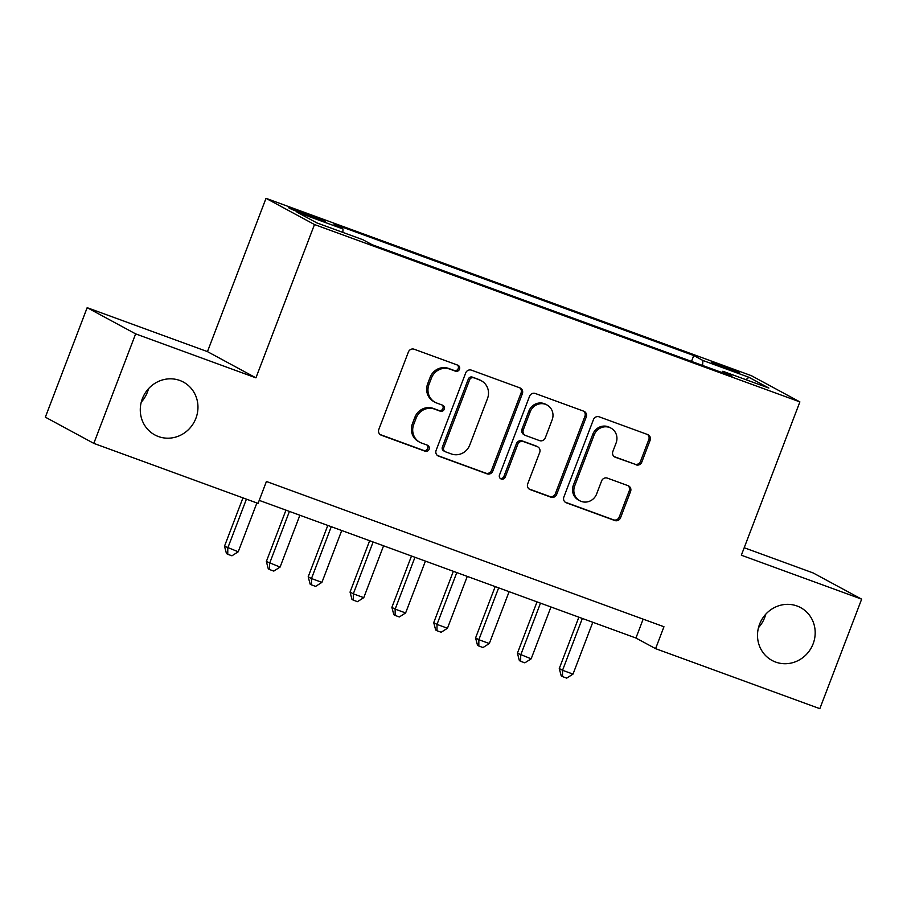 <?xml version="1.0" encoding="UTF-8"?>
<svg xmlns="http://www.w3.org/2000/svg" width="907" height="907" viewBox="0 0 907 907"><rect width="100%" height="100%" fill="white"/><g stroke="black" fill="none" stroke-linecap="round" stroke-linejoin="round"><path stroke-width="1.36" d="M459.498 369.228A3.22 3.061 118.4 0 0 457.774 365.17L414.136 349.218A4.603 4.365 118.4 0 0 408.388 352.018L378.831 429.408A4.603 4.365 118.4 0 0 381.303 435.201L424.941 451.153A3.22 3.061 118.4 0 0 427.628 445.303A3.22 3.061 118.4 0 0 427.242 445.133L421.596 443.07A14.739 13.979 118.4 0 1 419.839 442.276A14.739 13.979 118.4 0 1 413.705 424.51L416.166 418.059A14.739 13.979 118.4 0 1 434.566 409.102L440.212 411.166A3.22 3.061 118.4 0 0 442.888 405.327A3.22 3.061 118.4 0 0 442.503 405.146L436.857 403.082A14.739 13.979 118.4 0 1 435.099 402.289A14.739 13.979 118.4 0 1 428.966 384.523L431.437 378.072A14.739 13.979 118.4 0 1 449.827 369.115L455.473 371.19A3.22 3.061 118.4 0 0 459.498 369.228M435.099 402.289L433.795 401.586A14.739 13.979 118.4 0 1 427.662 383.82L430.122 377.369A14.739 13.979 118.4 0 1 448.523 368.412L454.169 370.475A3.22 3.061 118.4 0 0 457.423 365.033M380.135 434.544L423.637 450.439A3.22 3.061 118.4 0 0 426.891 445.008M419.839 442.276L418.524 441.573A14.739 13.979 118.4 0 1 412.39 423.796L414.85 417.356A14.739 13.979 118.4 0 1 433.251 408.399L438.897 410.463A3.22 3.061 118.4 0 0 442.151 405.021M759.567 624.254A30.033 28.48 118.4 0 0 772.061 660.455A30.033 28.48 118.4 0 0 813.126 643.823A30.033 28.48 118.4 0 0 800.632 607.611A30.033 28.48 118.4 0 0 759.567 624.254M758.479 627.644A30.033 28.48 118.4 0 0 764.658 617.622A30.033 28.48 118.4 0 0 765.735 614.22M142.342 398.717A30.033 28.48 118.4 0 0 154.836 434.929A30.033 28.48 118.4 0 0 195.901 418.297A30.033 28.48 118.4 0 0 183.407 382.085A30.033 28.48 118.4 0 0 142.342 398.717M141.265 402.118A30.033 28.48 118.4 0 0 147.433 392.096A30.033 28.48 118.4 0 0 148.521 388.695M721.212 365.238A15.022 0.658 20.9 0 0 711.383 362.154A15.022 0.658 20.9 0 0 729.602 369.773A15.022 0.658 20.9 0 0 739.432 372.868A15.022 0.658 20.9 0 0 721.212 365.238M636.068 464.849A4.603 4.365 118.4 0 0 641.816 462.048L650.104 440.337A4.603 4.365 118.4 0 0 647.643 434.544L599.176 416.835A4.603 4.365 118.4 0 0 593.427 419.635L563.871 497.013A4.603 4.365 118.4 0 0 566.342 502.818L614.81 520.527A4.603 4.365 118.4 0 0 620.558 517.727L630.569 491.503A4.603 4.365 118.4 0 0 628.109 485.698L607.361 478.125A4.603 4.365 118.4 0 0 601.613 480.925L596.647 493.93A12.324 11.689 118.4 0 1 579.8 500.755A12.324 11.689 118.4 0 1 574.675 485.903L594.13 434.952A12.324 11.689 118.4 0 1 610.978 428.127A12.324 11.689 118.4 0 1 616.102 442.979L612.86 451.471A4.603 4.365 118.4 0 0 615.32 457.275L634.753 464.146A4.603 4.365 118.4 0 0 640.501 461.346L648.8 439.634A4.603 4.365 118.4 0 0 647.496 434.487M741.348 555.209L861.65 599.164L819.837 708.662L655.591 648.652L663.958 626.748L266.42 481.492L258.064 503.396L93.818 443.376L135.631 333.878L255.933 377.845L314.48 224.539L799.883 401.903L741.348 555.209M522.364 393.661A4.603 4.365 118.4 0 0 519.904 387.867L471.436 370.158A4.603 4.365 118.4 0 0 465.688 372.958L436.131 450.337A4.603 4.365 118.4 0 0 438.603 456.142L487.07 473.851A4.603 4.365 118.4 0 0 492.818 471.05L522.364 393.661L521.06 392.958A4.603 4.365 118.4 0 0 519.756 387.811M535.3 393.491L583.768 411.2A4.603 4.365 118.4 0 1 586.239 417.005L556.683 494.394A4.603 4.365 118.4 0 1 550.934 497.183L530.198 489.61A4.603 4.365 118.4 0 1 527.727 483.805L539.71 452.423A4.603 4.365 118.4 0 0 537.25 446.629L523.486 441.596A4.603 4.365 118.4 0 0 517.738 444.396L505.256 477.071A3.22 3.061 118.4 0 1 500.857 478.851A3.22 3.061 118.4 0 1 499.508 474.973L529.552 396.291A4.603 4.365 118.4 0 1 535.3 393.491M306.407 215.118L315.613 218.485A14.546 0.635 20.9 0 0 325.148 221.478A14.546 0.635 20.9 0 0 307.496 214.097L298.29 210.73A14.546 0.635 20.9 0 0 288.755 207.737A14.546 0.635 20.9 0 0 306.407 215.118M314.48 224.539L266.012 198.338L751.415 375.702L799.883 401.903M691.508 361.405L693.753 355.533L333.889 224.029L343.05 228.995L342.812 232.396M693.753 355.533L702.925 360.487L748.955 377.301L768.864 388.071L722.834 371.246L732.006 376.212L372.131 244.709L362.97 239.754L316.94 222.941L297.031 212.17L343.05 228.995M255.933 377.845L207.465 351.633L87.163 307.677L135.631 333.878M87.163 307.677L45.35 417.175L93.818 443.376M861.65 599.164L813.182 572.963L744.193 547.749M207.465 351.633L266.012 198.338M259.209 500.369L635.943 638.029L655.591 648.652M643.154 619.152L635.943 638.029M722.834 371.246L721.836 372.494M702.574 365.453L702.925 360.487M748.955 377.301L745.917 379.682M437.435 455.484L485.755 473.148A4.603 4.365 118.4 0 0 491.503 470.348L521.06 392.958M473.658 377.822A3.22 3.061 118.4 0 0 469.633 379.784L443.693 447.718A3.22 3.061 118.4 0 0 445.416 451.777L451.369 453.953A14.739 13.979 118.4 0 0 469.769 444.997L487.501 398.558A14.739 13.979 118.4 0 0 481.368 380.793A14.739 13.979 118.4 0 0 479.61 379.999L472.343 377.119A3.22 3.061 118.4 0 0 468.318 379.081L469.633 379.784M445.031 451.595L443.716 450.892A3.22 3.061 118.4 0 1 442.378 447.004L468.318 379.081M481.368 380.793L480.052 380.078A14.739 13.979 118.4 0 0 478.295 379.296L479.61 379.999M472.343 377.119L478.295 379.296M529.03 488.952L549.631 496.48A4.603 4.365 118.4 0 0 555.379 493.68L584.924 416.29A4.603 4.365 118.4 0 0 583.632 411.154M537.794 446.868L536.49 446.165A4.603 4.365 118.4 0 0 535.935 445.915L522.183 440.893A4.603 4.365 118.4 0 0 516.423 443.682L503.952 476.356L505.256 477.071M500.245 478.42A3.22 3.061 118.4 0 0 503.952 476.356M552.148 419.862A12.324 11.689 118.4 0 0 547.023 404.998A12.324 11.689 118.4 0 0 530.176 411.823L523.316 429.782A4.603 4.365 118.4 0 0 525.788 435.575L539.54 440.609A4.603 4.365 118.4 0 0 545.3 437.809L552.148 419.862M547.023 404.998L545.708 404.295A12.324 11.689 118.4 0 0 528.86 411.12L530.176 411.823M525.232 435.326L523.929 434.623A4.603 4.365 118.4 0 1 522.013 429.068L528.86 411.12M614.164 456.618L634.753 464.146M610.978 428.127L609.663 427.412A12.324 11.689 118.4 0 0 592.815 434.238L594.13 434.952M579.8 500.755L578.485 500.04A12.324 11.689 118.4 0 1 573.36 485.188L592.815 434.238M565.174 502.161L613.495 519.813A4.603 4.365 118.4 0 0 619.243 517.024L629.265 490.789A4.603 4.365 118.4 0 0 627.961 485.653M242.951 497.875L224.505 546.195L238.235 551.785L256.885 502.966M246.421 499.145L227.782 547.964L227.759 554.279L226.455 553.565L224.505 546.195M238.235 551.785L231.943 555.798L227.759 554.279M285.954 510.142L266.352 561.49L280.082 567.079L299.888 515.233M289.424 511.412L269.628 563.258L269.606 569.562L268.291 568.859L266.352 561.49M280.082 567.079L273.789 571.093L269.606 569.562M327.801 525.436L308.199 576.773L311.475 578.541L321.928 582.362L341.724 530.527M331.27 526.695L311.475 578.541L311.452 584.856L310.137 584.142L308.199 576.773M321.928 582.362L315.636 586.387L311.452 584.856M369.648 540.719L350.045 592.067L353.311 593.836L363.775 597.656L383.57 545.81M373.117 541.989L353.311 593.836L353.299 600.139L351.984 599.436L350.045 592.067M363.775 597.656L357.483 601.67L353.299 600.139M411.495 556.014L391.881 607.35L395.157 609.13L405.622 612.951L425.417 561.104M414.964 557.283L395.157 609.13L395.146 615.434L393.831 614.731L391.881 607.35M405.622 612.951L399.329 616.964L395.146 615.434M453.341 571.308L433.727 622.644L437.004 624.413L447.468 628.234L467.264 576.399M456.799 572.566L437.004 624.413L436.993 630.728L435.677 630.014L433.727 622.644M447.468 628.234L441.176 632.258L436.993 630.728M495.177 586.591L475.574 637.938L478.851 639.707L489.315 643.528L509.11 591.681M498.646 587.861L478.851 639.707L478.828 646.011L477.524 645.308L475.574 637.938M489.315 643.528L483.023 647.541L478.828 646.011M537.023 601.885L517.421 653.221L531.162 658.822L550.957 606.976M540.493 603.155L520.697 654.99L520.675 661.305L519.371 660.602L517.421 653.221M531.162 658.822L524.858 662.836L520.675 661.305M578.87 617.168L559.268 668.516L562.544 670.284L573.009 674.105L592.804 622.259M582.339 618.438L562.544 670.284L562.521 676.599L561.218 675.885L559.268 668.516M573.009 674.105L566.705 678.119L562.521 676.599M297.859 211.853L298.29 210.73M307.02 215.344L307.496 214.097M448.523 368.412L449.827 369.115M430.122 377.369L431.437 378.072M427.662 383.82L428.966 384.523M438.897 410.463L440.212 411.166M433.251 408.399L434.566 409.102M414.85 417.356L416.166 418.059M412.39 423.796L413.705 424.51M423.637 450.439L424.941 451.153M380.248 434.634L381.303 435.201M454.169 370.475L455.473 371.19M491.503 470.348L492.818 471.05M485.755 473.148L487.07 473.851M437.537 455.575L438.603 456.142M442.378 447.004L443.693 447.718M584.924 416.29L586.239 417.005M555.379 493.68L556.683 494.394M549.631 496.48L550.934 497.183M529.132 489.043L530.198 489.61M535.935 445.915L537.25 446.629M522.183 440.893L523.486 441.596M516.423 443.682L517.738 444.396M522.013 429.068L523.316 429.782M614.266 456.697L615.32 457.275M573.36 485.188L574.675 485.903M629.265 490.789L630.569 491.503M619.243 517.024L620.558 517.727M613.495 519.813L614.81 520.527M565.288 502.24L566.342 502.818M648.8 439.634L650.104 440.337M640.501 461.346L641.816 462.048"/></g></svg>
